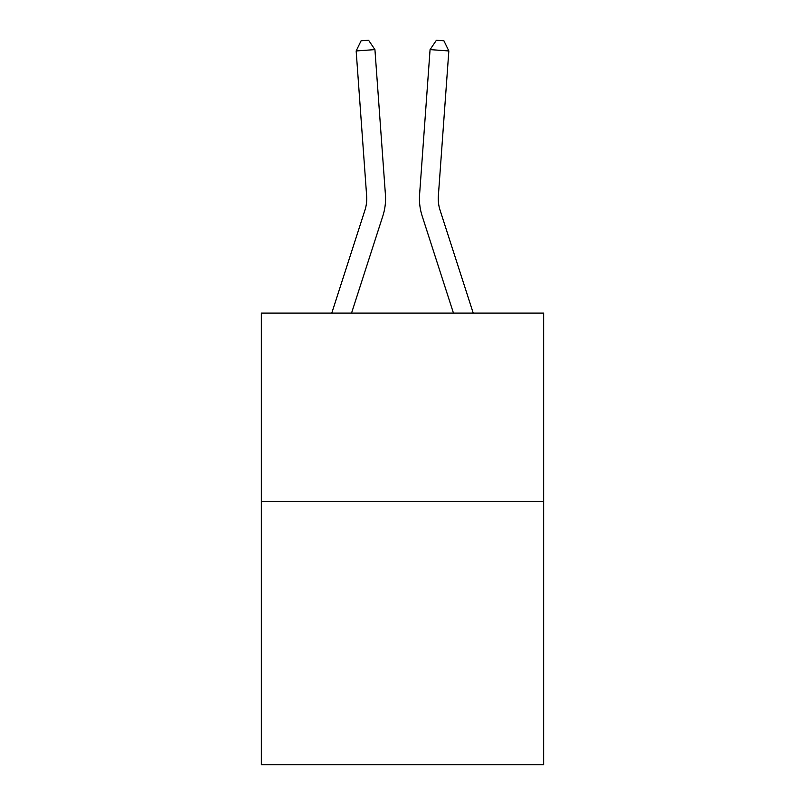 <?xml version="1.0" encoding="UTF-8"?>
<svg xmlns="http://www.w3.org/2000/svg" width="805" height="805" viewBox="0 0 805 805"><rect width="100%" height="100%" fill="white"/><g stroke="black" fill="none" stroke-linecap="round" stroke-linejoin="round"><path stroke-width="1.21" d="M543.647 501.284L543.647 764.75L261.353 764.75L261.353 313.095L543.647 313.095L543.647 501.284L261.353 501.284M385.414 194.599L374.929 49.608L385.414 194.599A56.461 56.461 0 0 1 382.838 216.002L351.544 313.095M473.229 313.095L440.073 210.226A37.634 37.634 0 0 1 438.353 195.957L448.838 50.957L430.071 49.608L419.586 194.599A56.461 56.461 0 0 0 422.162 216.002L453.457 313.095M331.771 313.095L364.927 210.226A37.634 37.634 0 0 0 366.647 195.957L356.162 50.957L361.083 40.793L368.589 40.25L374.929 49.608L356.162 50.957M364.927 210.226A37.634 37.634 0 0 0 366.647 195.957A37.634 37.634 0 0 1 364.927 210.226A37.634 37.634 0 0 0 366.647 195.957A37.634 37.634 0 0 1 364.927 210.226A37.634 37.634 0 0 0 366.647 195.957A37.634 37.634 0 0 1 364.927 210.226A37.634 37.634 0 0 0 366.647 195.957A37.634 37.634 0 0 1 364.927 210.226A37.634 37.634 0 0 0 366.647 195.957A37.634 37.634 0 0 1 364.927 210.226A37.634 37.634 0 0 0 366.647 195.957A37.634 37.634 0 0 1 364.927 210.226A37.634 37.634 0 0 0 366.647 195.957A37.634 37.634 0 0 1 364.927 210.226M448.838 50.957L443.917 40.793L436.411 40.25L430.071 49.608L419.586 194.599M440.073 210.226A37.634 37.634 0 0 1 438.353 195.957A37.634 37.634 0 0 0 440.073 210.226A37.634 37.634 0 0 1 438.353 195.957A37.634 37.634 0 0 0 440.073 210.226A37.634 37.634 0 0 1 438.353 195.957A37.634 37.634 0 0 0 440.073 210.226A37.634 37.634 0 0 1 438.353 195.957A37.634 37.634 0 0 0 440.073 210.226A37.634 37.634 0 0 1 438.353 195.957A37.634 37.634 0 0 0 440.073 210.226A37.634 37.634 0 0 1 438.353 195.957A37.634 37.634 0 0 0 440.073 210.226A37.634 37.634 0 0 1 438.353 195.957A37.634 37.634 0 0 0 440.073 210.226"/></g></svg>
